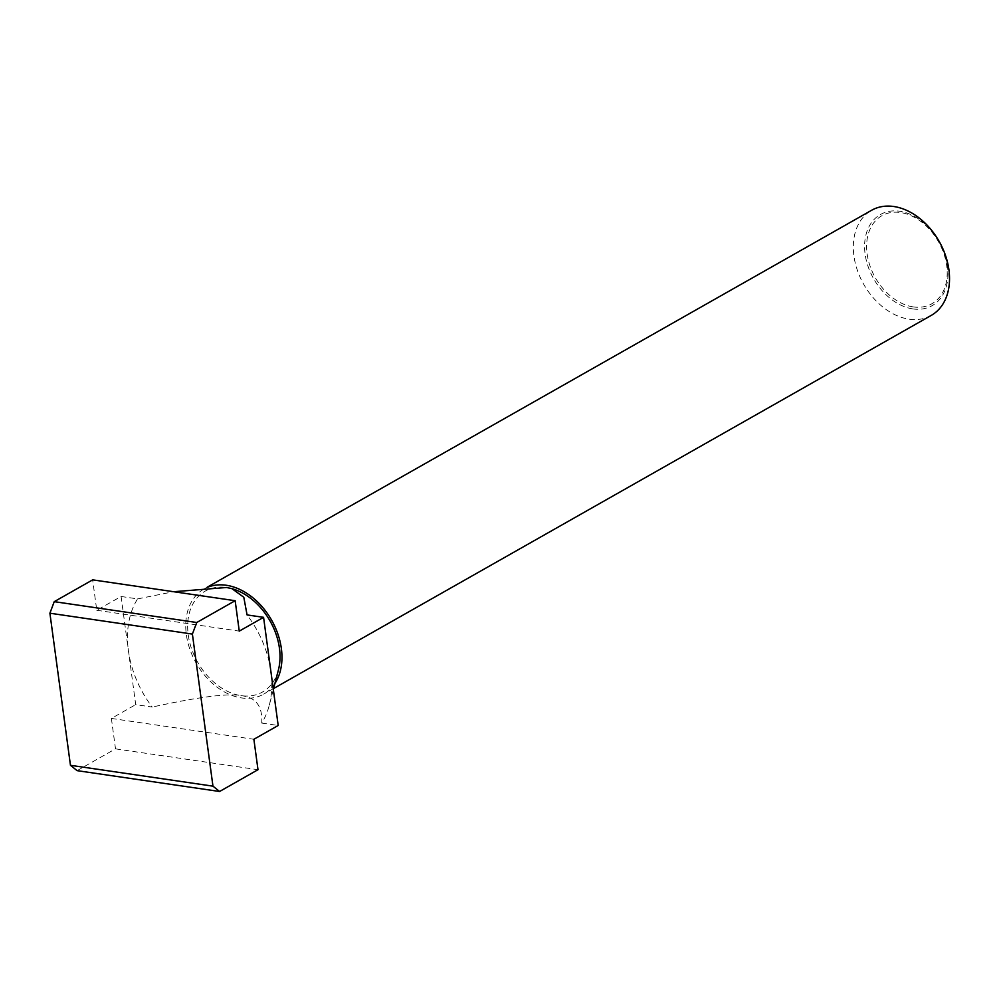 <?xml version="1.0" encoding="UTF-8"?>
<svg xmlns="http://www.w3.org/2000/svg" width="998" height="998" viewBox="0 0 998 998"><rect width="100%" height="100%" fill="white"/><g stroke="black" fill="none" stroke-linecap="round" stroke-linejoin="round"><path stroke-width="0.75" stroke-dasharray="4.99 3.74" d="M931.246 315.405A60.429 43.401 60.4 0 1 909.041 319.173A60.429 43.401 60.4 0 1 857.382 270.308A60.429 43.401 60.4 0 1 871.603 210.279M912.896 308.918A52.395 37.625 -119.6 0 0 947.464 266.104A52.395 37.625 -119.6 0 0 899.685 211.239A52.395 37.625 -119.6 0 0 865.116 254.053A52.395 37.625 -119.6 0 0 912.896 308.918M274.924 683.443A60.429 43.401 60.4 0 1 263.672 694.134A60.429 43.401 60.4 0 1 241.466 697.914A60.429 43.401 60.4 0 1 189.807 649.049A60.429 43.401 60.4 0 1 204.029 589.02A60.429 43.401 60.4 0 1 207.921 587.148M913.282 306.91A50.624 36.352 60.4 0 1 867.125 253.904A50.624 36.352 60.4 0 1 900.533 212.537A50.624 36.352 60.4 0 1 946.69 265.543A50.624 36.352 60.4 0 1 913.282 306.91M121.082 596.48L137.587 598.9A90.643 65.095 -119.6 0 0 128.393 650.559A90.643 65.095 -119.6 0 0 152.207 707.058L135.703 704.638L121.082 596.48L96.769 610.277L92.652 579.863M77.096 770.643L115.506 748.849L111.389 718.435L135.703 704.638M273.34 689.556L269.298 705.174A90.643 65.095 -119.6 0 1 261.701 723.076C262.773 706.372 255.937 697.24 241.167 695.656C228.018 693.148 198.365 696.953 152.207 707.058M278.43 669.858A58.021 41.666 60.4 0 1 241.167 695.656A58.021 41.666 60.4 0 1 188.248 634.903A58.021 41.666 60.4 0 1 226.546 587.498A58.021 41.666 60.4 0 1 232.16 588.72M269.298 705.174A90.643 65.095 -119.6 0 0 270.882 671.417A90.643 65.095 -119.6 0 0 247.067 614.918M137.587 598.9L173.702 591.714M261.701 723.076L278.192 725.484M96.769 610.277L239.258 631.123M111.389 718.435L253.879 739.281M115.506 748.849L257.995 769.707M273.614 688.508L263.672 694.134M207.235 587.198L204.029 589.02"/><path stroke-width="1.5" d="M207.235 587.198L871.603 210.279A60.429 43.401 60.4 0 1 893.809 206.511A60.429 43.401 60.4 0 1 945.468 255.363A60.429 43.401 60.4 0 1 931.246 315.405L273.614 688.508M207.921 587.148A60.429 43.401 60.4 0 1 226.234 585.252A60.429 43.401 60.4 0 1 273.801 624.299A60.429 43.401 60.4 0 1 274.924 683.443M235.154 600.709L92.652 579.863L54.241 601.657L49.9 613.209L70.459 765.304L77.096 770.643L219.585 791.489L212.961 786.162L192.389 634.067L196.743 622.503L235.154 600.709L239.258 631.123L263.572 617.338L278.192 725.484L253.879 739.281L257.995 769.707L219.585 791.489M232.16 588.72A58.021 41.666 60.4 0 1 232.447 588.808A58.021 41.666 60.4 0 1 278.43 669.858L273.34 689.556M173.702 591.714L226.546 587.498L231.935 588.645L243.799 597.253L247.067 614.918L263.572 617.338M70.459 765.304L212.961 786.162M49.9 613.209L192.389 634.067M54.241 601.657L196.743 622.503"/></g></svg>
